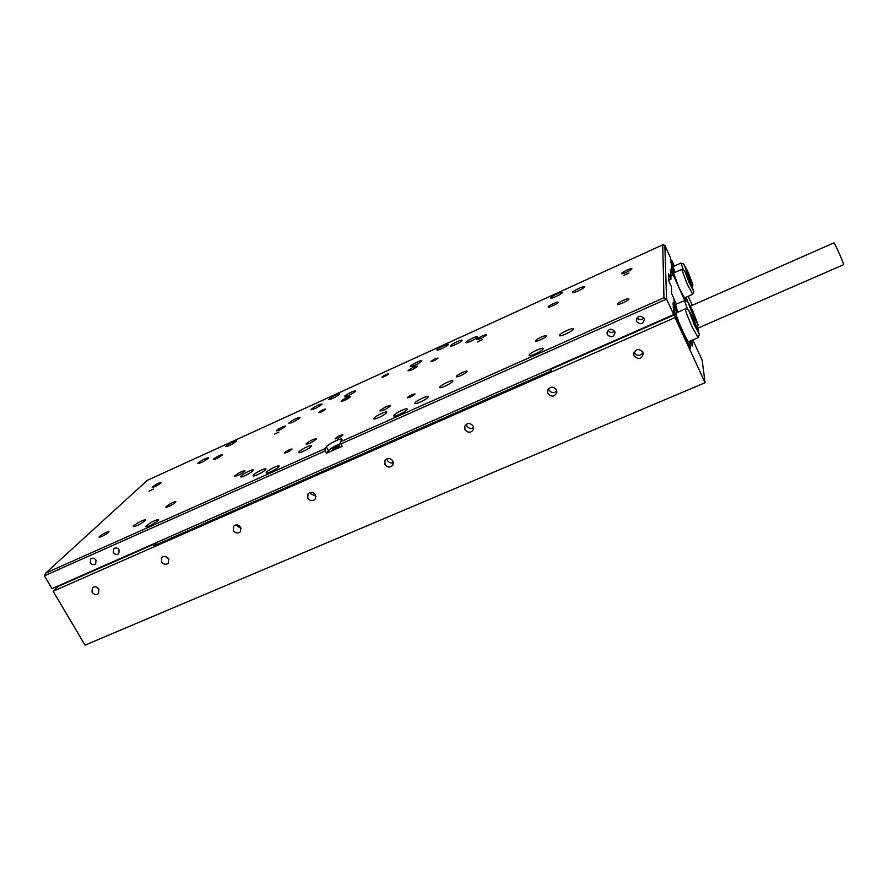 <?xml version="1.0" encoding="UTF-8"?>
<svg xmlns="http://www.w3.org/2000/svg" width="888" height="888" viewBox="0 0 888 888"><rect width="100%" height="100%" fill="white"/><g stroke="black" fill="none" stroke-linecap="round" stroke-linejoin="round"><path stroke-width="1.33" d="M91.997 592.13C94.017 594.683 96.193 595.149 98.546 593.55L98.89 589.121C96.892 586.58 94.727 586.091 92.374 587.667L91.997 592.13M98.934 589.188L96.737 587.157M161.472 561.86C163.581 564.535 165.845 564.968 168.287 563.17L168.609 558.752C166.522 556.099 164.258 555.644 161.827 557.409L161.472 561.86M168.931 559.484L165.401 556.41M233.366 530.547C235.598 533.355 237.973 533.732 240.493 531.69L240.748 527.328C238.55 524.531 236.186 524.131 233.666 526.14L233.366 530.547M241.192 528.493L237.074 526.029L236.63 524.841M307.814 498.113C310.223 501.098 312.72 501.398 315.318 499.001L315.462 494.783C313.098 491.819 310.611 491.497 308.014 493.839L307.814 498.113M315.95 496.237L310.933 493.806L310.445 492.318M384.959 464.513C387.612 467.71 390.254 467.876 392.896 464.99L392.896 461.061C390.287 457.875 387.645 457.686 384.992 460.495L384.959 464.513M393.373 462.637C390.875 463.425 388.9 462.681 387.434 460.428L386.946 458.796M464.946 429.67C467.998 433.144 470.807 433.089 473.393 429.503L473.171 426.085C470.185 422.633 467.388 422.655 464.768 426.14L464.946 429.67M473.626 427.605C470.84 429.082 468.542 428.493 466.722 425.84L466.267 424.253M547.94 393.517C551.626 397.325 554.611 396.925 556.887 392.296L556.476 389.799C552.869 386.014 549.883 386.369 547.541 390.875L547.94 393.517M556.854 390.975C553.89 393.395 551.27 393.051 548.962 389.954L548.573 388.689M634.099 355.988C638.827 360.106 641.902 359.174 643.312 353.169L642.968 352.125C638.35 348.007 635.264 348.884 633.721 354.756L634.099 355.988M643.145 352.58C640.248 356.243 637.307 356.288 634.321 352.714L634.099 352.148M687.723 301.631L687.09 301.398M687.667 301.143L685.913 297.314M689.576 346.542L690.398 347.73L689.765 341.258L690.476 348.496L674.869 314.63L675.047 317.571L705.083 382.728L702.175 360.273L692.818 339.926L702.02 359.918M690.098 341.103L692.418 346.142L691.808 340.37M690.52 306.094L833.921 242.857C834.354 242.38 841.502 257.986 843.189 263.081L843.545 264.713L697.557 328.305L698.212 329.637L698.012 328.116M670.884 262.571L671.816 262.149L673.826 266.3L671.705 260.273L674.358 266.067M688.178 296.303L692.307 305.317M675.047 317.571L53.136 591.241L85.048 645.143L705.083 382.728M53.136 591.241L58.231 586.391L155.755 543.401L153.679 545.831L155.966 545.343L546.531 373.415L551.126 370.351L551.537 368.986L674.869 314.63M671.705 260.273L670.784 260.695M671.805 261.871L670.873 262.282M156.688 545.032L155.755 543.401M90.276 562.692C91.908 564.79 93.695 565.201 95.649 563.947L96.015 560.15C94.406 558.064 92.618 557.642 90.665 558.885L90.276 562.692M113.32 552.491C114.974 554.611 116.783 555.022 118.759 553.712L119.125 549.916C117.482 547.796 115.684 547.385 113.708 548.673L113.32 552.491M607.381 334.61C611.033 337.984 613.586 337.34 615.029 332.656L614.685 331.379C611.111 328.016 608.569 328.627 607.026 333.2L607.381 334.61M608.114 330.336C609.956 332.811 612.121 333.111 614.596 331.224M636.707 321.623C640.736 325.086 643.289 324.242 644.355 319.103L644.089 318.359C640.148 314.907 637.595 315.695 636.419 320.735L636.707 321.623M637.129 317.693C639.26 320.168 641.513 320.279 643.9 317.993M133.822 525.718L133.244 526.606C136.031 526.506 140.015 524.508 145.188 520.634L145.732 519.769C142.979 519.869 139.005 521.855 133.822 525.718M198.191 462.914L197.813 463.514C200.355 463.27 203.863 461.538 208.314 458.297L208.691 457.72C206.16 457.953 202.664 459.684 198.191 462.914M572.538 292.374L572.527 292.474C572.349 293.972 584.448 288.356 584.57 286.891L584.582 286.802C584.726 285.326 572.738 290.876 572.538 292.374M559.407 335.32L559.385 335.486C559.207 337.44 573.06 331.102 573.271 329.126L573.282 328.982C573.415 327.039 559.718 333.311 559.407 335.32M298.956 451.848L298.679 452.436C298.579 454.001 309.612 448.651 311.266 446.342L311.522 445.776C311.599 444.222 300.677 449.506 298.956 451.848M344.577 396.226L344.4 396.614C344.267 397.857 354.19 393.062 355.433 391.275L355.6 390.909C352.636 391.164 348.962 392.94 344.577 396.226M410.522 366.178L410.411 366.489C410.267 367.799 420.757 362.792 421.711 361.083L421.811 360.806C421.933 359.496 411.544 364.457 410.522 366.178M373.881 418.326L373.704 418.781C373.582 420.468 385.337 414.851 386.624 412.62L386.78 412.187C386.879 410.522 375.247 416.061 373.881 418.326M550.693 297.857L550.671 297.98C550.505 299.4 562.148 293.972 562.382 292.518L562.404 292.407C562.548 291.009 551.015 296.381 550.693 297.857M529.115 355.089L529.082 355.311C528.915 357.309 542.701 350.96 543.112 348.851L543.134 348.651C543.256 346.675 529.625 352.947 529.115 355.089M226.107 446.054L225.774 446.597C228.349 446.342 231.812 444.622 236.175 441.458L236.486 440.936C233.933 441.181 230.48 442.89 226.107 446.054M146.331 525.807L145.765 526.706C148.662 526.628 152.747 524.586 158.031 520.59L158.564 519.713C155.711 519.78 151.626 521.811 146.331 525.807M284.704 452.603L284.526 452.958C286.436 452.88 288.877 451.692 291.863 449.384L292.041 449.039C290.143 449.106 287.701 450.294 284.704 452.603M431.002 361.372L430.946 361.538C432.956 361.372 435.275 360.273 437.906 358.23L437.962 358.064C435.964 358.23 433.644 359.329 431.002 361.372M407.359 397.569L407.27 397.802C409.457 397.724 412.01 396.503 414.94 394.161L415.007 393.939C412.842 394.017 410.289 395.227 407.359 397.569M319.058 412.254L318.925 412.52C320.701 412.376 322.932 411.288 325.619 409.279L325.741 409.013C323.976 409.157 321.745 410.234 319.058 412.254M335.198 438.572L335.065 438.894C337.151 438.85 339.727 437.606 342.79 435.176L342.912 434.865C340.848 434.898 338.273 436.141 335.198 438.572M382.018 377L381.94 377.2C383.783 377.023 385.991 375.968 388.578 374.003L388.655 373.815C386.824 373.981 384.615 375.047 382.018 377M437.04 349.75L436.952 350.005C436.807 351.304 447.33 346.298 448.151 344.677L448.229 344.433C448.351 343.156 437.928 348.107 437.04 349.75M328.982 399.089L328.782 399.478C331.668 399.2 335.253 397.469 339.549 394.261L339.727 393.884C336.874 394.15 333.289 395.882 328.982 399.089M393.828 415.429L393.673 415.873C393.539 417.66 405.783 411.854 406.981 409.557L407.126 409.135C407.215 407.37 395.116 413.098 393.828 415.429M266.456 472.238L266.123 472.916C266.023 474.492 277.023 469.13 278.854 466.7L279.165 466.056C279.232 464.491 268.365 469.774 266.456 472.238M253.469 475.08L253.113 475.757C253.025 477.289 263.78 472.028 265.656 469.63L265.978 468.975C266.056 467.465 255.411 472.649 253.469 475.08M311.211 409.29L310.989 409.723C313.841 409.457 317.438 407.703 321.789 404.473L322 404.051C319.169 404.306 315.573 406.06 311.211 409.29M450.716 345.665L450.638 345.909C450.494 347.252 461.249 342.146 462.004 340.526L462.071 340.293C462.193 338.972 451.548 344.011 450.716 345.665M414.918 402.952L414.796 403.352C414.663 405.139 426.984 399.311 428.06 397.091L428.171 396.714C428.271 394.949 416.095 400.699 414.918 402.952M439.771 387.068L439.671 387.412C439.527 389.177 451.892 383.361 452.813 381.23L452.902 380.908C453.013 379.165 440.781 384.915 439.771 387.068M465.967 342.269L465.9 342.502C465.745 343.9 476.812 338.672 477.5 337.018L477.566 336.796C477.689 335.42 466.733 340.592 465.967 342.269M241.037 476.057L240.67 476.745C240.57 478.21 251.038 473.082 252.925 470.74L253.269 470.074C253.346 468.631 242.99 473.693 241.037 476.057M289.144 422.777L288.889 423.243C291.719 422.999 295.349 421.223 299.778 417.926L300.022 417.471C297.214 417.715 293.584 419.48 289.144 422.777M153.358 489.066L149.04 491.219L153.358 489.066M628.959 273.06L623.831 275.413L628.959 273.06M482.206 339.716L477.367 341.991L482.206 339.716M278.865 432.068L274.381 434.254L278.865 432.068M628.848 299.023C628.97 300.499 617.249 305.816 617.415 304.207L617.415 304.14C617.36 302.642 628.97 297.369 628.848 298.967L628.848 299.023M546.497 335.953C546.187 337.551 535.309 342.568 535.442 341.059L535.464 340.903C535.841 339.283 546.62 334.31 546.509 335.808L546.497 335.953M467.044 371.584C466.355 373.282 456.221 378.044 456.343 376.612L456.41 376.357C457.154 374.647 467.21 369.941 467.11 371.351L467.044 371.584M390.354 405.983C386.324 409.19 382.861 410.844 379.953 410.944L380.086 410.589C384.127 407.392 387.59 405.738 390.476 405.65L390.354 405.983M316.283 439.216C312.199 442.391 308.824 444.022 306.138 444.122L306.349 443.667C310.445 440.492 313.819 438.861 316.483 438.772L316.283 439.216M244.688 471.328C240.57 474.47 237.263 476.09 234.776 476.19L235.087 475.624C239.216 472.483 242.513 470.873 244.977 470.784L244.688 471.328M175.447 502.375C171.295 505.494 168.065 507.092 165.756 507.203L166.167 506.537C170.329 503.429 173.549 501.831 175.835 501.742L175.447 502.375M631.879 268.82C632.012 269.996 621.5 274.814 621.655 273.515L621.655 273.471C621.589 272.272 632.012 267.488 631.879 268.775L631.879 268.82M558.097 302.375C557.864 303.652 548.029 308.225 548.174 306.993L548.196 306.882C548.473 305.583 558.23 301.054 558.108 302.275L558.097 302.375M486.635 334.876C483.094 337.651 479.886 339.172 477 339.416L477.045 339.238C480.608 336.452 483.816 334.943 486.68 334.698L486.635 334.876M417.416 366.356C413.819 369.131 410.689 370.618 408.025 370.84L408.114 370.585C411.721 367.821 414.851 366.333 417.504 366.111L417.416 366.356M350.305 396.881C346.675 399.622 343.623 401.099 341.147 401.309L341.303 400.976C344.944 398.224 347.996 396.758 350.46 396.559L350.305 396.881M285.237 426.473C281.563 429.204 278.577 430.669 276.268 430.858L276.49 430.447C280.175 427.727 283.161 426.262 285.448 426.085L285.237 426.473M222.1 455.189C218.393 457.897 215.473 459.34 213.309 459.529L213.608 459.052C217.327 456.343 220.246 454.9 222.389 454.723L222.1 455.189M160.806 483.061C157.087 485.747 154.212 487.19 152.192 487.368L152.57 486.813C156.31 484.127 159.174 482.695 161.183 482.517L160.806 483.061M108.458 532.423C104.273 535.508 101.11 537.096 98.945 537.207L99.467 536.452C103.663 533.377 106.826 531.79 108.958 531.69L108.458 532.423M339.305 445.898C336.719 447.974 334.543 449.028 332.778 449.039L332.889 448.751C335.486 446.675 337.662 445.632 339.416 445.621L339.305 445.898M670.718 274.492L672.494 273.704L670.451 269.253L670.962 279.187L668.553 273.926L668.853 281.119L671.339 286.513L671.705 293.773L673.937 298.623L674.347 305.627L673.259 306.105M672.494 273.704L670.64 258.019L664.835 245.321L666.555 299.056L673.715 314.563L51.981 588.644L44.4 575.824L325.319 450.86L326.562 453.202L342.035 446.32L340.382 441.847L342.013 439.349C342.102 437.34 328.327 443.956 326.351 446.864L324.919 448.729L325.319 450.86M340.382 441.847L663.958 297.724L662.737 244.833L147.264 480.386L45.643 573.126L324.919 448.729M663.958 297.724L666.555 299.056L340.792 443.978M673.715 314.563L673.082 302.864L674.347 305.627M670.962 279.187L668.819 280.153M340.703 443.534C335.12 445.732 331.024 448.14 328.416 450.738L326.562 453.202M662.737 244.833L664.835 245.321M45.643 573.126L44.4 575.824M689.41 283.205L693.794 291.431L688.888 278.788L684.493 270.518L689.41 283.205M692.673 294.261L687.412 284.549L681.751 269.508M673.526 273.071L679.231 288.189L684.537 297.924L692.607 294.339M674.27 272.738L672.183 268.431L672.471 273.393L684.781 300.521L675.513 304.429M673.171 275.18L670.806 276.235M685.758 300.899L685.425 297.524M686.724 275.535L691.574 286.413L686.724 275.535M693.35 316.195L698.212 325.119L692.684 310.645L687.8 301.665L693.35 316.195M692.618 312.687L695.726 319.491L692.618 312.687M677.455 312.376L674.325 305.239L673.959 299.001L676.423 304.029M675.113 307.281L674.558 307.526M677.81 312.221L675.446 304.462M687.634 309.757L684.537 300.444L687.8 301.665M692.673 313.153L693.262 312.887M693.717 319.325L688.711 310.167L694.427 325.208L699.422 334.321L693.717 319.325M698.123 337.551L692.118 326.817C687.623 316.783 685.37 310.8 685.336 308.902L685.614 309.002M698.012 337.673L688.711 341.714C688.011 341.68 685.991 338.095 682.639 330.958C678.155 320.934 675.935 314.963 675.99 313.02L676.057 312.998M60.24 603.241L59.141 601.376M59.274 585.425L58.697 586.18M694.471 322.954L691.275 315.962L694.327 321.678L693.983 323.165M673.703 314.441L674.836 313.941L674.447 307.326L677.022 312.565M689.676 346.509L675.546 316.095M550.36 371.217L156.466 544.655M674.447 307.326L673.348 307.814M674.836 313.941L675.635 316.061M698.09 337.64L699.422 334.321M693.706 321.944L694.327 321.678M688.111 272.239L683.816 264.125L688.611 276.434L692.884 284.515L688.111 272.239M683.349 270.096L681.14 263.137M683.816 264.125L680.974 263.07L673.082 266.644L674.891 272.45M671.816 262.149L672.094 266.855L674.591 272.583M690.72 279.62L685.991 269.009L690.72 279.62M154.368 545.909L154.001 545.254M328.416 450.738L326.351 446.864M633.865 352.758L633.721 354.756M547.841 389.832L547.541 390.875M636.552 318.792L636.419 320.735M607.281 331.635L607.026 333.2M693.794 291.431L692.651 294.317M684.493 270.518L681.584 269.441L673.481 273.082M698.212 325.119L697.247 327.528M688.711 310.167L685.347 308.891M685.336 308.902L675.99 313.02M692.884 284.515L692.152 286.38"/></g></svg>
